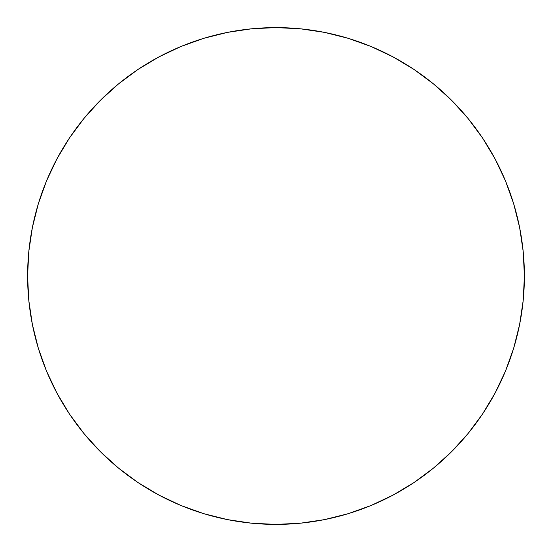 <?xml version="1.0" encoding="UTF-8"?>
<svg xmlns="http://www.w3.org/2000/svg" width="552" height="552" viewBox="0 0 552 552"><rect width="100%" height="100%" fill="white"/><g stroke="black" fill="none" stroke-linecap="round" stroke-linejoin="round"><path stroke-width="0.83" d="M27.6 276A248.4 248.4 0 0 1 276 27.6A248.4 248.4 0 0 1 524.4 276A248.4 248.4 0 0 1 276 524.4A248.4 248.4 0 0 1 27.6 276L28.794 300.35L32.375 324.459L38.295 348.105L46.506 371.061L56.932 393.093L69.462 414.007L83.987 433.582L100.354 451.646L118.418 468.013L137.993 482.538L158.907 495.068L180.939 505.494L203.895 513.705L227.541 519.625L251.65 523.206L276 524.4L300.35 523.206L324.459 519.625L348.105 513.705L371.061 505.494L393.093 495.068L414.007 482.538L433.582 468.013L451.646 451.646L468.013 433.582L482.538 414.007L495.068 393.093L505.494 371.061L513.705 348.105L519.625 324.459L523.206 300.35L524.4 276L523.206 251.65L519.625 227.541L513.705 203.895L505.494 180.939L495.068 158.907L482.538 137.993L468.013 118.418L451.646 100.354L433.582 83.987L414.007 69.462L393.093 56.932L371.061 46.506L348.105 38.295L324.459 32.375L300.35 28.794L276 27.6L251.65 28.794L227.541 32.375L203.895 38.295L180.939 46.506L158.907 56.932L137.993 69.462L118.418 83.987L100.354 100.354L83.987 118.418L69.462 137.993L56.932 158.907L46.506 180.939L38.295 203.895L32.375 227.541L28.794 251.65L27.6 276M513.705 203.895L505.494 180.939M414.007 69.462L393.093 56.932M203.895 38.295L180.939 46.506M69.462 137.993L56.932 158.907M38.295 348.105L46.506 371.061M137.993 482.538L158.907 495.068M348.105 513.705L371.061 505.494M482.538 414.007L495.068 393.093"/></g></svg>
